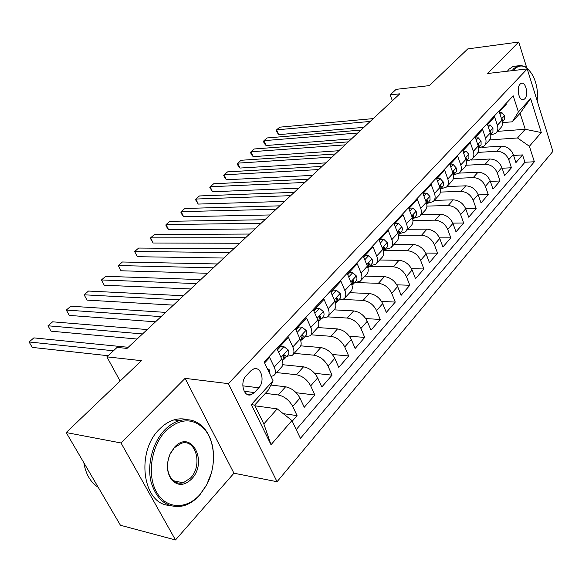 <?xml version="1.0" encoding="UTF-8"?>
<svg xmlns="http://www.w3.org/2000/svg" width="582" height="582" viewBox="0 0 582 582"><rect width="100%" height="100%" fill="white"/><g stroke="black" fill="none" stroke-linecap="round" stroke-linejoin="round"><path stroke-width="0.87" d="M520.119 84.114C516.001 87.977 519.159 101.828 523.625 99.638L524.768 98.824C528.834 94.917 525.706 81.182 521.217 83.342L520.119 84.114M277.061 481.721L552.9 151.371L527.219 68.916L228.391 383.647L277.061 481.721L233.949 473.21L185.091 378.358L121.005 442.96L175.495 539.965L233.949 473.21M175.495 539.965L120.438 525.262L66.195 432.557L141.441 360.673L106.884 356.846L120.103 381.057M526.71 67.672L518.722 42.035L467.783 48.903L429.349 85.619L396.16 89.337L390.18 94.866L392.37 100.759M121.005 442.96L66.195 432.557M505.904 103.625L506.173 104.454L499.261 111.853L502.011 120.227L497.37 125.261C498.345 128.527 497.828 131.183 495.82 133.227L490.772 135.111M497.37 125.261L494.584 116.851L487.469 124.468L490.299 132.922L485.519 138.101C486.53 141.397 486.035 144.067 484.028 146.104L478.717 147.974M485.519 138.101L482.653 129.619L475.327 137.454L478.244 145.987L473.326 151.32C474.366 154.645 473.886 157.329 471.878 159.359L466.378 161.199M473.326 151.32L470.372 142.757L462.828 150.833L465.833 159.439L460.762 164.939C461.839 168.293 461.381 170.984 459.38 173.007L453.851 174.811M460.762 164.939L457.721 156.296L449.944 164.611L453.043 173.305L447.82 178.965C448.933 182.348 448.489 185.054 446.496 187.069L440.952 188.83M447.82 178.965L444.684 170.242L436.667 178.82L439.861 187.586L434.478 193.428C435.627 196.847 435.205 199.553 433.219 201.561L427.654 203.271M434.478 193.428L431.24 184.625L422.969 193.471L426.271 202.325L420.713 208.341C421.899 211.79 421.506 214.511 419.52 216.511L413.948 218.17M420.713 208.341L417.374 199.459L408.84 208.589L412.245 217.523L406.512 223.735C407.742 227.213 407.371 229.941 405.399 231.927L399.805 233.535M406.512 223.735L403.064 214.773L394.254 224.194L397.768 233.207L391.853 239.631C393.126 243.138 392.777 245.873 390.82 247.845L385.219 249.387M391.853 239.631L388.289 230.574L379.188 240.308L382.825 249.409L376.707 256.044C378.024 259.579 377.711 262.329 375.761 264.279L370.152 265.763M376.707 256.044L373.018 246.906L363.619 256.968L367.373 266.156L361.051 273.009C362.419 276.574 362.135 279.331 360.2 281.259L354.584 282.677M361.051 273.009L357.246 263.784L347.519 274.187L351.412 283.463L344.871 290.549C346.29 294.15 346.035 296.907 344.115 298.821L338.498 300.159M344.871 290.549L340.928 281.244L330.867 292.011L334.89 301.36L328.124 308.7C329.594 312.33 329.383 315.088 327.477 316.979L321.861 318.238M328.124 308.7L324.043 299.308L313.625 310.453L317.794 319.889L310.788 327.484C312.316 331.151 312.141 333.915 310.264 335.778L304.641 336.942M310.788 327.484L306.561 318.012L295.772 329.558L300.086 339.08L292.826 346.952C294.419 350.64 294.281 353.405 292.426 355.238L286.817 356.315M292.826 346.952L288.446 337.393L277.265 349.36L281.739 358.97C283.369 362.681 283.259 365.445 281.419 367.257L274.5 374.808M292.244 421.179L297.06 415.606L283.245 413.657M270.885 385.037L285.595 386.79C291.72 388.099 296.514 391.875 299.977 398.095L304.262 407.284L314.869 395.025L296.18 392.726M282.787 364.725L303.498 366.827C309.588 368.035 314.316 371.716 317.685 377.878L321.817 386.994L332.053 375.15L314.658 373.309M300.727 345.846L320.791 347.549C326.844 348.654 331.507 352.255 334.774 358.352L338.768 367.395L348.662 355.951L332.373 354.496M317.787 327.557L337.495 328.925C343.518 329.929 348.123 333.45 351.295 339.495L355.151 348.458L364.718 337.393L349.404 336.258M334.017 309.842L353.645 310.912C359.64 311.828 364.179 315.277 367.264 321.257L370.989 330.147L380.242 319.445L365.787 318.58M349.724 292.695L369.264 293.495C375.23 294.317 379.704 297.693 382.709 303.615L386.31 312.432L395.265 302.073L381.581 301.44M364.936 276.094L384.389 276.632C390.311 277.374 394.734 280.684 397.652 286.548L401.144 295.285L409.815 285.26L396.815 284.824M379.675 260.008L399.034 260.3C404.919 260.969 409.284 264.206 412.129 270.012L415.504 278.676L423.907 268.964L411.525 268.702M393.956 244.411L413.227 244.484C419.076 245.08 423.383 248.252 426.148 253.999L429.421 262.591L437.569 253.17L425.748 253.061M407.815 229.293L426.977 229.141C432.79 229.672 437.046 232.785 439.745 238.475L442.917 246.994L450.817 237.863L439.497 237.878M421.252 214.62L440.319 214.271C446.096 214.736 450.293 217.784 452.927 223.423L456.004 231.862L463.665 223.008L452.818 223.132M460.646 214.605L465.716 208.814L468.699 217.188L476.134 208.589L465.709 208.814C463.148 203.234 459.002 200.244 453.262 199.837L448.133 205.555C453.887 205.984 458.056 209.003 460.646 214.605L463.665 223.008M446.991 186.546L465.826 185.825C471.529 186.175 475.625 189.114 478.128 194.643L481.023 202.936L488.247 194.584L478.215 194.905M459.263 173.109L478.033 172.221C483.693 172.512 487.738 175.4 490.182 180.871L492.998 189.099L500.011 180.987L490.357 181.38M470.969 160.065L489.884 159.002C495.508 159.242 499.509 162.08 501.888 167.5L504.623 175.655L511.447 167.769L502.135 168.227M106.884 356.846L117.091 347.41L127.029 348.414L399.798 93.826L390.18 94.866M254.399 392.566L258.794 387.787C265.312 381.334 261.194 365.969 253.687 368.944L250.667 370.96L246.201 375.703C239.537 382.148 243.705 397.702 251.228 394.698L254.399 392.566L244.185 391.271M512.269 121.813L518.387 111.955L513.215 95.819L264.126 361.96L273.067 380.781L268.251 390.173L254.647 405.137L263.842 423.943L277.207 408.87L291.946 420.553L300.414 438.377L534.356 161.76L529.394 146.278L517.514 137.97L525.219 129.284L520.075 113.228L512.269 121.813L502.484 122.606M518.387 111.955L530.617 98.562L541.282 132.55L529.394 146.278M291.946 420.553L271.016 444.728L251.337 404.592L273.067 380.781M478.004 152.404L496.839 151.247C502.433 151.465 506.405 154.266 508.755 159.657L511.447 167.769M481.932 147.413L501.408 146.155L496.839 151.247M465.927 165.259L485.184 164.24C490.822 164.51 494.838 167.361 497.246 172.803L500.011 180.987M453.407 178.478L473.195 177.612C478.87 177.932 482.936 180.835 485.403 186.335L488.247 194.584M440.414 192.082L460.849 191.383C466.56 191.754 470.678 194.708 473.202 200.259L476.134 208.589M426.933 206.079L448.133 205.555M434.303 200.375L453.262 199.837M412.929 220.476L435.03 220.163C440.821 220.658 445.048 223.728 447.704 229.388L450.817 237.863M398.372 235.295L421.528 235.223C427.355 235.775 431.633 238.911 434.354 244.629L437.569 253.17M384.142 250.558L407.604 250.747C413.467 251.373 417.796 254.574 420.597 260.343L423.907 268.964M369.657 266.301L393.236 266.774C399.136 267.473 403.522 270.732 406.396 276.566L409.815 285.26M357.253 282.619L378.402 283.31C384.338 284.089 388.783 287.421 391.73 293.306L395.265 302.073M343.198 299.475L363.081 300.392C369.053 301.25 373.557 304.655 376.59 310.606L380.242 319.445M327.608 316.863L347.25 318.048C353.252 318.994 357.821 322.472 360.935 328.481L364.718 337.393M311.144 334.81L330.882 336.301C336.92 337.342 341.547 340.892 344.755 346.959L348.662 355.951M294.143 353.369L313.945 355.18C320.02 356.322 324.705 359.96 328.008 366.085L332.053 375.15M276.545 372.575L296.413 374.728C302.516 375.972 307.274 379.69 310.679 385.881L314.869 395.025M265.37 393.345L278.261 394.974C284.387 396.335 289.21 400.14 292.717 406.389L297.06 415.606M296.238 429.581L524.942 162.254L522.563 154.921L513.579 155.438M501.408 146.155C506.987 146.351 510.945 149.13 513.273 154.499L515.928 162.589L522.563 154.921M264.584 362.921L269.67 357.479L274.217 367.126C275.868 370.85 275.773 373.615 273.947 375.412L271.052 376.547M254.967 405.807L277.207 408.87M185.091 378.358L228.391 383.647M518.722 42.035L487.498 73.514L527.219 68.916M497.53 131.357L525.219 129.284L541.282 132.55M489.644 139.906L517.514 137.97M292.993 354.627L299.635 347.374C301.505 345.526 301.651 342.762 300.086 339.08M310.832 335.152L317.219 328.175C319.111 326.306 319.3 323.541 317.794 319.889M328.059 316.346L334.206 309.639C336.112 307.74 336.338 304.983 334.89 301.36M344.704 298.18L350.619 291.728C352.539 289.8 352.808 287.05 351.412 283.463M360.796 280.619L366.485 274.398C368.428 272.456 368.726 269.706 367.373 266.156M376.358 263.624L381.843 257.644C383.8 255.68 384.127 252.937 382.825 249.409M391.417 247.19L396.706 241.414C398.67 239.442 399.026 236.707 397.768 233.207M406.003 231.265L411.103 225.7C413.082 223.714 413.46 220.985 412.245 217.523M420.131 215.842L425.049 210.473C427.035 208.472 427.443 205.759 426.271 202.325M433.83 200.899L438.573 195.712C440.567 193.704 440.996 190.991 439.861 187.586M447.107 186.4L451.69 181.395C453.691 179.372 454.142 176.673 453.043 173.305M459.991 172.337L464.421 167.5C466.422 165.47 466.895 162.785 465.833 159.439M472.497 158.682L476.782 154.012C478.79 151.975 479.277 149.298 478.244 145.987M484.646 145.427L488.785 140.909C490.793 138.872 491.295 136.21 490.299 132.922M524.942 162.254L534.356 161.76M496.439 132.55L500.447 128.178C502.455 126.134 502.979 123.486 502.011 120.227M254.647 405.137L251.337 404.592M263.842 423.943L271.016 444.728M530.617 98.562L520.075 113.228M267.109 368.246L269.524 369.999L270.004 374.342M113.446 350.779L29.1 341.969L33.872 337.88L128.229 347.294M108.106 355.718L32.236 347.396L29.1 341.969M165.855 430.855C151.313 445.608 146.737 474.927 156.507 492.016C166.066 509.33 186.633 509.847 200.019 494.46L206.654 484.85C216.657 466.597 215.486 440.996 204.013 428.767C192.446 417.585 179.722 418.283 165.855 430.855M211.31 473.166L206.515 485.221L199.728 495.064C194.803 500.564 189.325 504.165 183.286 505.86C167.827 508.733 157.118 500.906 151.16 482.376C146.715 464.858 152.644 442.313 164.721 429.923C169.187 425.347 174.011 422.27 179.183 420.699C188.743 418.145 196.956 420.517 203.809 427.821C211.637 437.126 214.722 449.377 213.048 464.567M174.593 447.122C191.165 428.679 208.414 461.759 191.674 478.921C184.436 485.934 177.721 486.196 171.515 479.699C166.539 472.3 166.11 463.599 170.242 453.589L174.593 447.122M190.561 478.004C203.023 465.396 195.901 438.21 181.271 443.317L174.316 447.791L170.184 453.931C166.263 463.439 166.663 471.704 171.392 478.724C174.636 482.609 178.558 483.969 183.177 482.82L190.561 478.004M98.256 487.345C90.494 482.274 85.692 474.061 83.844 462.712M169.246 505.351C142.539 504.318 135.606 451.574 159.599 429.05C164.073 424.496 168.889 421.441 174.062 419.877C178.572 418.56 182.944 418.487 187.164 419.658M537.739 102.708C538.299 85.598 534.276 73.769 525.662 67.214C521.756 65.111 518.082 65.766 514.634 69.178L513.499 70.502M512.102 70.662L513.79 68.596L517.754 65.875L520.352 65.344L525.095 66.588L529.198 70.102M507.409 71.208L509.104 69.149L513.077 66.428L517.012 65.962M278.632 352.299L283.907 346.632L288.148 349.855C289.145 352.241 289.036 354.023 287.835 355.209L284.729 358.577M283.907 346.632L280.779 346.363L277.505 349.869M142.539 333.937L47.986 325.782L52.62 321.81L147.231 329.558M283.048 359.814L284.365 358.978L285.267 355.544L284.242 354.853L282.51 361M137.083 339.037L51.034 331.173L47.986 325.782M297.089 332.475L302.022 327.171L306.117 330.416C307.07 332.788 306.94 334.57 305.717 335.77L302.749 339M302.022 327.171L298.901 326.953L295.998 330.067M161.09 316.623L66.326 310.068L70.822 306.205L165.637 312.381M301.134 340.215L302.371 339.415L303.324 335.967L302.334 335.261L300.807 341.03M155.525 321.817L69.28 315.415L66.326 310.068L69.28 315.415M314.906 313.342L319.511 308.387L323.461 311.654C324.385 314.004 324.225 315.786 322.995 317.001L320.136 320.107M319.511 308.387L316.404 308.22L313.851 310.955M179.06 299.854L84.135 294.798L88.508 291.051L183.461 295.743M318.601 321.286L319.758 320.522L320.755 317.066L319.794 316.346L318.449 321.708M173.4 305.135L87.009 300.108L84.135 294.798L87.009 300.108M332.096 294.87L336.411 290.243L340.223 293.524C341.11 295.852 340.928 297.635 339.684 298.872L336.942 301.847M336.411 290.243L333.311 290.12L331.078 292.506M196.476 283.594L101.45 279.964L105.698 276.319L200.746 279.607M335.472 302.996L336.556 302.269L337.596 298.806L336.665 298.079L335.472 302.996M190.729 288.963L104.236 285.231L101.45 279.964L104.236 285.231M348.713 277.025L352.736 272.703L356.424 275.999C357.275 278.305 357.072 280.088 355.82 281.332L353.179 284.198M352.736 272.703L349.651 272.631L347.73 274.682M213.368 267.829L118.277 265.538L122.409 261.995L217.508 263.966M351.994 285.187L352.794 284.62L353.878 281.15L352.976 280.415L351.899 284.853M207.534 273.271L120.991 270.768L118.277 265.538L120.991 270.768M364.769 259.783L368.522 255.745L372.094 259.048L372.582 261.282L372.254 263.21L368.893 267.123M368.522 255.745L365.452 255.709L363.823 257.455M229.752 252.537L134.646 251.511L138.669 248.063L233.775 248.783M367.962 267.96L369.621 264.083L368.741 263.34L367.766 267.24M223.852 258.044L137.287 256.698L134.646 251.511L137.287 256.698M380.301 243.094L383.807 239.333L387.256 242.65L387.721 244.862L387.365 246.79L384.098 250.609M383.807 239.333L380.744 239.333L379.384 240.795M245.655 237.696L150.571 237.863L154.485 234.51L249.554 234.051M383.4 251.286L384.855 247.568L384.004 246.812L383.08 250.115M239.689 243.261L153.139 243.014L150.571 237.863L150.411 238.402L153.139 243.014M395.331 226.951L398.597 223.444L401.936 226.769L402.373 228.966L402.002 230.887L398.816 234.611M398.597 223.444L395.556 223.481L394.443 224.674M261.1 223.277L166.066 224.579L169.879 221.313L264.89 219.741M398.335 235.121L399.608 231.578L398.779 230.814L397.855 233.375M255.069 228.908L168.569 229.686L166.066 224.579L165.855 225.154L166.852 227.198L168.569 229.686M409.881 211.324L412.922 208.058L416.159 211.382L416.574 213.565L416.188 215.478L413.075 219.116M412.922 208.058L409.895 208.13L409.022 209.062M276.101 209.28L181.162 211.644L184.872 208.465L279.782 205.839M412.791 219.436L413.889 216.082L413.089 215.318L412.194 217.384M270.019 214.954L183.592 216.715L181.162 211.644L180.9 212.263L181.868 214.285L183.592 216.715M423.98 196.178L426.802 193.144L429.945 196.469L430.076 200.201L426.897 204.1M426.802 193.144L423.798 193.246L423.15 193.944M290.68 195.668L195.858 199.044L199.473 195.945L294.259 192.329M426.795 204.224L427.741 201.074L426.962 200.295L426.126 201.939M284.547 201.387L198.229 204.078L195.858 199.044L195.545 199.699L198.229 204.078M437.642 181.504L440.268 178.681L443.309 182.013L443.404 185.716L440.363 189.463M440.268 178.681L437.278 178.82L436.835 179.285M304.852 182.442L210.182 186.771L213.703 183.752L308.336 179.191M440.363 189.456L441.163 186.516L440.414 185.738L439.657 187.018M298.682 188.197L212.488 191.769L210.182 186.771L209.826 187.455L212.488 191.769M450.89 167.274L453.327 164.655L456.281 167.987L456.339 171.668L453.524 175.16M453.327 164.655L450.112 165.077M318.638 169.573L224.135 174.811L227.569 171.865L322.028 166.408M453.516 175.102L454.186 172.396L453.458 171.61L452.789 172.592M312.425 175.371L226.391 179.765L224.135 174.811L223.743 175.524L224.637 177.503L226.391 179.765M463.745 153.466L466 151.044L468.866 154.368L468.896 158.035L466.298 161.287M466 151.044L462.988 151.291M332.053 157.053L237.747 163.142L241.094 160.276L335.348 153.975M466.277 161.163L466.829 158.69L466.117 157.904L465.549 158.631M325.804 162.88L239.944 168.06L237.747 163.142L237.31 163.891L238.183 165.855L239.944 168.06M476.222 140.066L478.302 137.832L481.081 141.15L481.088 144.794L478.695 147.813M345.111 144.867L251.017 151.771L254.283 148.97L348.32 141.87M478.659 147.602L479.102 145.384L478.411 144.591L477.946 145.107M338.833 150.723L253.155 156.653L251.017 151.771L250.544 152.542L251.395 154.492L253.155 156.653M478.302 137.832L475.523 138.029M488.334 127.051L490.255 124.992L492.954 128.309L492.932 131.932L490.728 134.733M357.821 133.002L263.966 140.669L267.153 137.941L360.949 130.084M490.677 134.413L491.019 132.456L490.357 131.663L489.993 131.998M351.521 138.88L266.054 145.515L263.966 140.669L263.457 141.477L264.286 143.405L266.054 145.515M490.255 124.992L487.709 125.195M500.105 114.414L501.866 112.522L504.492 115.833L504.565 119.07L502.426 122.031M370.203 121.442L276.603 129.844L279.716 127.174L373.251 118.597M502.353 121.573L502.608 119.899L501.706 119.295M363.874 127.349L278.64 134.646L276.603 129.844L276.057 130.666L278.64 134.646M501.866 112.522L499.545 112.726M489.884 159.002L485.184 164.24M478.033 172.221L473.195 177.612M465.826 185.825L460.849 191.383M440.319 214.271L435.03 220.163M426.977 229.141L421.528 235.223M413.227 244.484L407.604 250.747M399.034 260.3L393.236 266.774M384.389 276.632L378.402 283.31M369.264 293.495L363.081 300.392M353.645 310.912L347.25 318.048M337.495 328.925L330.882 336.301M320.791 347.549L313.945 355.18M303.498 366.827L296.413 374.728M285.595 386.79L278.261 394.974M299.977 398.095L292.717 406.389M513.273 154.499L508.755 159.657M501.888 167.5L497.246 172.803M490.182 180.871L485.403 186.335M478.128 194.643L473.202 200.259M452.927 223.423L447.704 229.388M439.745 238.475L434.354 244.629M426.148 253.999L420.597 260.343M412.129 270.012L406.396 276.566M397.652 286.548L391.73 293.306M382.709 303.615L376.59 310.606M367.264 321.257L360.935 328.481M351.295 339.495L344.755 346.959M334.774 358.352L328.008 366.085M317.685 377.878L310.679 385.881M281.739 358.97L274.217 367.126M242.789 385.83L258.794 387.787M269.415 369.919L268.418 370.996M288.039 349.775L281.004 357.384M283.572 355.391L285.267 355.544M306.016 330.336L299.381 337.516M301.651 335.836L303.324 335.967M323.366 311.574L317.11 318.339M319.111 316.964L320.755 317.066M340.128 293.444L334.228 299.825M335.981 298.726L337.596 298.806M356.33 275.919L350.771 281.935M352.292 281.106L353.878 281.15M372.007 258.968L366.755 264.643M368.064 264.053L369.621 264.083M387.168 242.563L382.221 247.917M383.327 247.554L384.855 247.568M401.856 226.682L397.193 231.723M398.11 231.585L399.608 231.578M416.079 211.295L411.685 216.053M412.434 216.111L413.889 216.082M429.865 196.389L425.726 200.863M426.315 201.11L427.741 201.074M443.237 181.926L439.337 186.145M439.774 186.567L441.163 186.516M456.208 167.9L452.534 171.872M452.832 172.461L454.186 172.396M468.794 154.288L465.338 158.02M465.593 158.762L466.829 158.69M481.016 141.07L477.764 144.583M478.062 145.449L479.102 145.384M492.889 128.229L489.833 131.532M490.168 132.521L491.019 132.456M504.427 115.745L501.56 118.852M501.924 119.95L502.608 119.899M522.432 99.748L523.625 99.638M246.71 394.116L251.228 394.698M174.062 419.877L179.183 420.699M183.177 482.82L173.298 480.696M171.392 478.724L171.515 479.699M204.013 428.767L203.809 427.821M206.654 484.85L206.515 485.221M513.077 66.428L517.754 65.875M525.662 67.214L525.095 66.588"/></g></svg>

